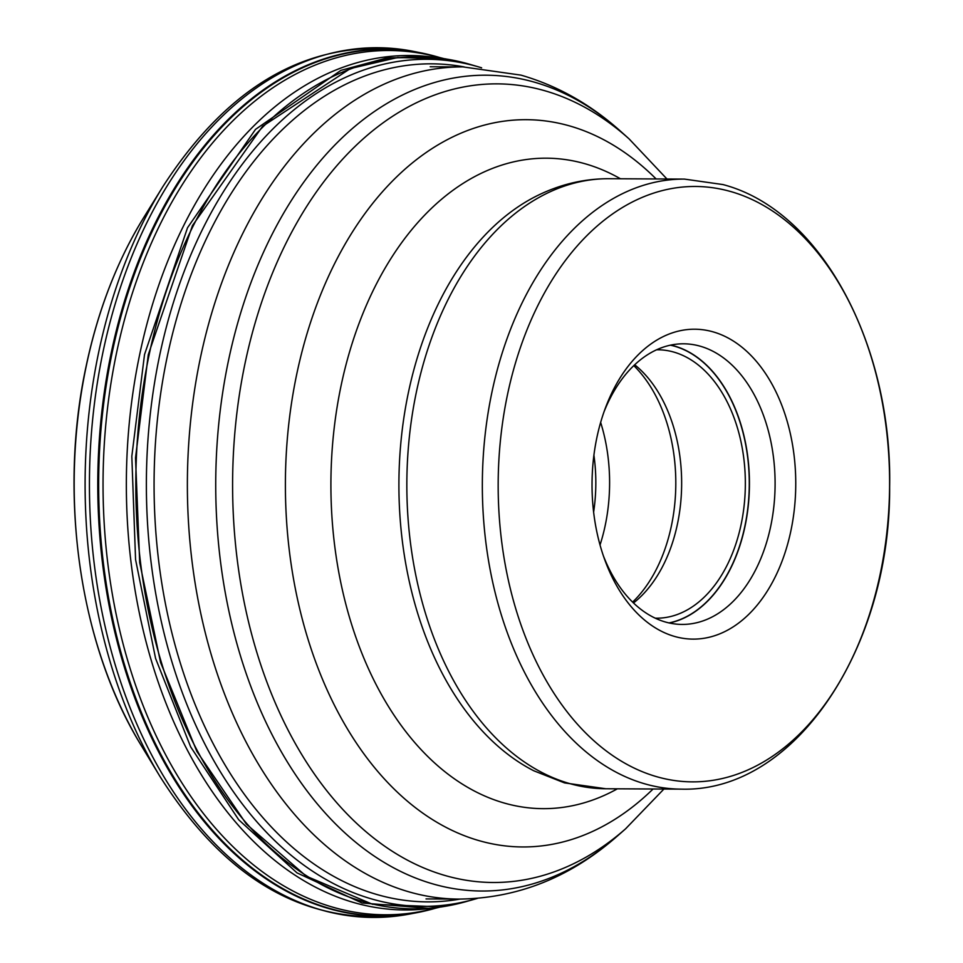 <?xml version="1.0" encoding="UTF-8"?>
<svg xmlns="http://www.w3.org/2000/svg" width="963" height="963" viewBox="0 0 963 963"><rect width="100%" height="100%" fill="white"/><g stroke="black" fill="none" stroke-linecap="round" stroke-linejoin="round"><path stroke-width="1.44" d="M439.658 907.194L430.63 909.385A432.134 284.073 -89.7 0 1 116.571 352.759A432.134 284.073 -89.7 0 1 434.903 56.336L443.919 58.611M434.108 57.286A427.235 280.859 90.3 0 0 139.719 354.336A427.235 280.859 90.3 0 0 429.847 908.422L361.98 902.993L296.977 872.863L238.716 819.79L190.65 746.855L155.573 658.403L135.566 559.599L131.823 456.293L144.522 354.528L187.532 227.725L255.532 129.355L340.914 70.371L387.21 57.864L434.181 57.323M633.798 365.615A140.309 92.243 -89.7 0 1 632.619 602.116M633.498 602.97A134.218 88.223 90.3 0 0 681.648 484.112A134.218 88.223 90.3 0 0 634.689 364.772M656.597 349.774A134.218 88.223 -89.7 0 1 657.789 349.774A134.218 88.223 -89.7 0 1 673.546 352.013A134.218 88.223 -89.7 0 1 744.929 496.475A134.218 88.223 -89.7 0 1 656.441 618.198A134.218 88.223 -89.7 0 1 655.261 618.174M604.078 411.658A140.309 92.243 -89.7 0 1 683.561 343.803A140.309 92.243 -89.7 0 1 700.041 346.15A140.309 92.243 -89.7 0 1 774.661 497.173A140.309 92.243 -89.7 0 1 682.153 624.421A140.309 92.243 -89.7 0 1 665.674 622.086A140.309 92.243 -89.7 0 1 603.356 555.771M674.907 636.531A154.959 101.861 -89.7 0 1 604.656 559.479A154.959 101.861 -89.7 0 1 605.414 407.975A154.959 101.861 -89.7 0 1 712.873 331.802A154.959 101.861 -89.7 0 1 793.969 512.376A154.959 101.861 -89.7 0 1 674.907 636.531M657.548 776.936A297.711 195.706 90.3 0 0 886.189 538.269A297.711 195.706 90.3 0 0 730.351 191.432A297.711 195.706 90.3 0 0 730.231 191.408A297.711 195.706 -89.7 0 0 501.591 430.064A297.711 195.706 -89.7 0 0 657.428 776.9A297.711 195.706 -89.7 0 0 657.548 776.936M162.807 186.714A432.676 284.422 90.3 0 0 98.623 352.518A432.676 284.422 90.3 0 0 159.858 776.274C227.136 882.529 310.267 928.476 409.251 914.116L409.251 914.116A434.855 285.867 -89.7 0 1 94.446 403.413A434.855 285.867 -89.7 0 1 103.029 351.892A434.855 285.867 -89.7 0 1 413.584 51.388L413.584 51.388C314.745 36.028 231.144 81.145 162.807 186.714L143.728 217.554A387.258 254.581 -89.7 0 0 86.273 365.952A387.258 254.581 -89.7 0 0 141.08 745.242L159.858 776.274M431.918 55.373A433.434 284.928 90.3 0 0 420.855 52.833A433.434 284.928 90.3 0 0 111.323 352.35A433.434 284.928 90.3 0 0 102.776 403.702A433.434 284.928 90.3 0 0 416.534 912.743A433.434 284.928 90.3 0 0 416.546 912.743A433.434 284.928 90.3 0 0 427.632 910.312M435.709 908.157A433.242 284.795 -89.7 0 1 112.226 352.41A433.242 284.795 90.3 0 1 439.983 57.611L420.843 52.833A433.434 284.928 90.3 0 0 420.843 52.833L413.584 51.388M452.297 904.979L429.919 908.41M441.728 906.893L372.537 904.281L306.174 876.137L246.408 824.135L196.885 751.429L160.568 662.46L139.695 562.585L135.518 457.882L148.278 354.685L192.468 225.547L262.562 126.322L350.388 68.542L397.803 57.479L445.737 58.924L470.052 64.401A426.055 280.077 90.3 0 0 470.004 64.389A426.055 280.077 90.3 0 0 149.145 354.733A426.055 280.077 90.3 0 0 465.803 901.681A426.055 280.077 90.3 0 0 465.851 901.669L441.487 906.929M465.803 901.681L474.302 899.286A423.539 278.427 -89.7 0 1 159.629 355.54A423.539 278.427 90.3 0 1 478.479 66.868L470.004 64.389M459.989 899.093A419.025 275.454 -89.7 0 1 167.189 356.912A419.025 275.454 90.3 0 1 464.166 66.916M593.617 512.135A130.547 85.827 90.3 0 0 593.906 455.198M600.021 544.986A140.309 92.243 90.3 0 0 600.647 422.408M668.996 622.929A140.189 92.159 90.3 0 0 749.238 487.447A140.189 92.159 90.3 0 0 674.281 346.138A140.189 92.159 90.3 0 0 670.392 345.175M670.73 345.103A140.309 92.243 -89.7 0 1 674.389 346.018A140.309 92.243 -89.7 0 1 749.407 487.266A140.309 92.243 -89.7 0 1 669.333 623.001M645.499 784.038A305.03 200.521 90.3 0 0 645.631 784.075A305.03 200.521 90.3 0 0 681.323 789.142C795.703 792.501 890.631 646.847 889.631 487.122C892.448 345.356 821.415 210.343 722.936 184.559L684.392 179.094A305.03 200.521 90.3 0 0 483.294 455.728A305.03 200.521 90.3 0 0 645.499 784.038M570 783.665A305.03 200.521 -89.7 0 1 407.794 455.355A305.03 200.521 -89.7 0 1 608.893 178.709C583.855 178.685 559.792 184.439 536.716 195.946A302.851 199.088 -89.7 0 0 398.911 482.692A302.851 199.088 -89.7 0 0 533.827 770.797L564.559 782.907L605.835 788.757A305.03 200.521 -89.7 0 1 570.12 783.701A305.03 200.521 -89.7 0 1 570 783.665M620.449 178.769A325.241 213.81 90.3 0 0 584.553 163.614A325.241 213.81 90.3 0 0 334.655 424.214A325.241 213.81 90.3 0 0 504.889 803.226A325.241 213.81 90.3 0 0 617.379 788.817M653.07 788.998A363.653 239.053 -89.7 0 1 480.031 840.916A363.653 239.053 -89.7 0 1 479.923 840.892A363.653 239.053 -89.7 0 1 289.574 417.208A363.653 239.053 -89.7 0 1 568.88 125.72A363.653 239.053 -89.7 0 1 568.989 125.744A363.653 239.053 -89.7 0 1 656.128 178.949M666.962 178.998L629.056 138.853A399.332 262.514 90.3 0 0 544.023 90.522A399.332 262.514 90.3 0 0 543.89 90.486A399.332 262.514 90.3 0 0 237.187 410.575A399.332 262.514 90.3 0 0 446.206 875.824A399.332 262.514 90.3 0 0 446.326 875.861A399.332 262.514 90.3 0 0 625.589 828.818L663.904 789.046M625.589 828.818L617.187 836.197A407.927 268.159 -89.7 0 1 434.06 884.251A407.927 268.159 -89.7 0 1 433.94 884.215A407.927 268.159 -89.7 0 1 220.419 408.95A407.927 268.159 -89.7 0 1 533.731 81.975A407.927 268.159 -89.7 0 1 533.851 82.011A407.927 268.159 -89.7 0 1 620.726 131.389C590.74 104.437 557.493 85.683 520.947 75.126L462.998 66.904A416.1 273.528 90.3 0 0 188.676 444.28A416.1 273.528 90.3 0 0 409.949 892.135A416.1 273.528 90.3 0 0 410.069 892.171A416.1 273.528 90.3 0 0 458.821 899.093L426.031 898.924M141.08 745.242C79.7 645.535 58.129 495.728 86.128 366.217C97.973 310.303 117.173 260.744 143.728 217.554M416.51 912.743L409.251 914.116M416.534 912.743L435.733 908.145M474.302 899.286L477.455 898.371M481.632 67.807L478.479 66.868M445.977 58.936L434.518 57.335M684.392 179.094L608.893 178.709M681.323 789.142L605.835 788.757M629.056 138.853L620.726 131.389M617.187 836.197C570.204 877.462 517.42 898.419 458.821 899.093M462.998 66.904L430.208 66.748"/></g></svg>
